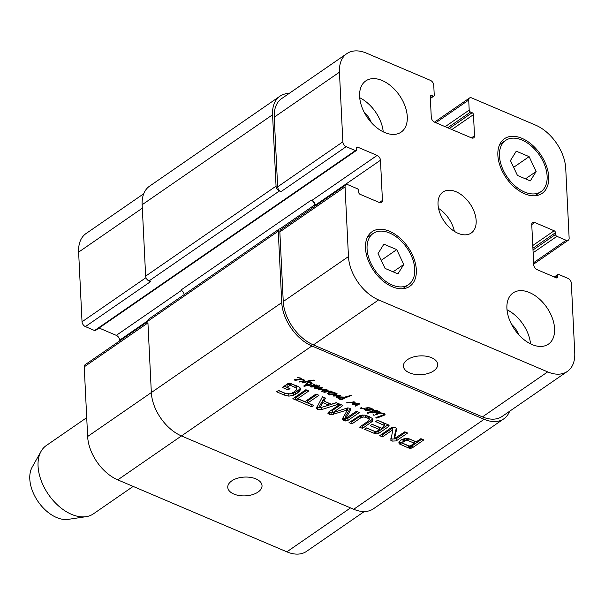 <?xml version="1.0" encoding="UTF-8"?>
<svg xmlns="http://www.w3.org/2000/svg" width="605" height="605" viewBox="0 0 605 605"><rect width="100%" height="100%" fill="white"/><g stroke="black" fill="none" stroke-linecap="round" stroke-linejoin="round"><path stroke-width="0.91" d="M311.204 386.663L311.182 386.277L312.573 386.232L311.204 386.663L312.067 386.686L316.483 385.725L316.551 385.317L314.88 385.302L310.108 386.345L313.277 384.954L313.7 384.288L313.095 383.91M313.11 384.198L314.608 384.477L314.192 385.06L314.146 384.092M313.277 384.954L313.708 384.349M310.675 386.391L310.652 385.922M312.914 385.665L312.891 385.143M316.483 385.725L316.536 384.969M311.378 386.64L311.363 386.24M314.192 385.06L317.3 385.219L317.05 385.929L315.5 386.716L311.015 387.049L310.652 386.527L311.189 386.277M310.652 386.527L310.736 386.928L310.713 386.497M311.015 387.049L310.985 386.361M315.5 386.716L315.477 386.134M317.3 385.219L317.05 385.929L317.005 385.098M373.051 414.735L374.268 415.189L373.119 414.705M373.406 415.09L373.383 414.667M373.837 415.272L373.807 414.675M382.269 413.623L379.932 412.996L380.341 412.716L384.78 413.812L384.856 414.969L377.626 417.813L376.197 418.07L375.887 417.586L383.85 414.69L384.213 414.168L382.269 413.623L382.247 413.124M383.85 414.69L384.183 413.57L384.22 414.259M376.197 418.07L376.166 417.48M376.786 418.055L376.749 417.291M377.233 417.911L377.195 417.163M377.626 417.019L377.626 417.813L377.588 417.027M381.452 416.444L381.415 415.741M385.12 414.168L384.856 414.969L384.803 413.82M380.341 412.716L379.358 412.64L379.637 412.217L376.348 412.186L378.911 411.748L380.197 411.99L380.341 412.716L380.311 412.073M379.358 412.64L379.932 412.996L377.142 414.319L375.259 414.387L379.358 412.565M379.048 412.164L379.032 411.755M379.637 412.421L379.615 411.831M375.516 414.584L375.493 414.13M375.871 414.659L375.841 414.062M377.142 414.319L377.112 413.707M311.696 383.986L311.635 382.814L312.18 383.275L311.696 383.986L308.535 385.151L310.01 385.325L310.123 385.808L307.612 385.385L304.391 386.323L303.778 385.952L306.72 385.052L306.19 384.78L306.546 383.6M306.72 385.052L306.69 384.493M303.778 385.952L303.997 386.293L303.982 385.854M304.391 386.323L304.353 385.68M307.612 385.385L307.59 384.818M308.49 385.657L308.437 384.636M309.412 385.816L309.382 385.332M308.535 385.151L308.512 384.621M309.631 384.848L309.609 384.311M306.584 384.44L305.971 384.167L307.022 383.056L307.09 381.74L302.886 383.01L302.129 382.625L309.079 380.628L313.602 380.091L314.698 380.303L308.089 381.566L307.605 383.487L306.584 384.44L307.574 384.818L311.371 383.366L308.822 382.61L311.635 382.814M310.652 382.973L310.637 382.557M311.129 383.124L311.106 382.655M311.371 383.366L311.341 382.715M307.605 383.487L307.325 381.566M307.824 380.976L307.506 381.407M307.96 380.938L308.134 382.421M308.089 381.566L308.058 380.908M311.136 380.734L311.114 380.273M302.886 383.01L302.855 382.383M307.31 381.135L307.363 382.322L307.068 381.21M305.82 384.515L305.797 384.099M367.704 407.906L368.377 407.997L364.807 409.464L363.923 409.101L364.951 408.693L360.406 408.269L361.359 407.513L361.117 408.262L363.461 408.428L367.696 407.687M368.982 407.77L371.311 408.178L372.279 409.154L371.409 409.305L370.888 408.428L368.377 407.997L368.959 407.339M361.117 408.262L361.23 407.573M360.951 408.587L360.913 407.725M362.818 408.836L362.796 408.443M363.923 409.101L364.391 409.472L364.369 408.897M364.807 409.464L364.77 408.761M364.913 409.313L364.883 408.715M372.204 409.283L373.739 409.661L373.875 410.515L377.641 410.833L376.658 411.846L372.763 412.95L371.583 412.852L371.296 412.058L368.006 413.268L367.333 412.905L372.688 410.659L372.96 409.759L366.214 410.561L365.359 410.167L365.821 409.698L371.833 409.661L372.173 408.708M370.774 408.428L370.752 408.035M371.568 409.048L371.53 408.277M369.179 409.865L366.426 410.016L369.421 409.918L369.163 409.456M369.421 409.918L369.398 409.472M366.426 410.016L366.403 409.585M367.742 409.865L367.719 409.441M370.555 409.661L371.409 409.305L370.555 409.562M365.76 410.417L365.723 409.751M366.214 410.561L366.169 409.63M373.33 411.045L371.909 411.793L372.158 412.474L376.847 410.969L373.33 411.045L373.255 409.419M376.681 410.825L376.658 410.417M376.847 410.969L376.824 410.462M372.158 412.474L372.098 412.058M371.909 411.793L371.871 411.022M372.688 411.37L372.657 410.682M372.703 409.698L372.68 409.298M372.96 409.759L372.937 409.335M373.217 410.016L373.187 409.396M367.333 412.905L367.575 413.238L367.553 412.761M368.006 413.268L367.969 412.497M368.997 412.943L368.952 411.975M371.296 412.058L371.251 411.166M371.583 412.852L371.5 411.105M372.763 412.95L372.74 412.421M373.686 412.814L373.656 412.285M374.775 412.572L374.745 412.005M376.658 411.846L376.628 411.173M377.641 410.833L377.399 411.483L377.354 410.659M331.563 391.231L331.608 392.123L331.041 392.297L331.419 392.35L327.509 393.704L327.275 393.326L331.313 391.617L329.513 391.382L324.091 392.365L323.909 391.972L327.365 390.701L325.21 390.164L327.018 389.953L327.978 390.164L328.076 391.072L332.069 391.374L331.744 392.131L331.706 391.269M328.091 390.233L328.076 391.072M325.687 389.991L322.389 391.579L321.58 391.299L321.951 390.807L324.507 389.733L318.215 389.93L318.291 389.302L321.119 388.047L315.258 388.395L313.935 387.979L319.448 385.703L318.238 386.935L315.137 388.024L321.618 387.623L322.767 387.782L319.319 389.59L326.133 389.227L326.776 389.522L325.687 389.991L325.649 389.227M326.844 390.346L326.829 389.96M327.365 390.701L327.388 390.006M323.758 392.138L324.091 392.365L324.068 391.896M326.269 391.896L326.239 391.337M327.804 391.571L327.736 390.089M330.413 391.42L330.398 391.027M331.313 391.617L331.29 391.163M327.509 393.704L327.486 393.25M330.247 392.925L330.217 392.38M330.965 392.569L330.935 391.972M331.041 392.297L331.018 391.911M331.321 392.184L331.29 391.639M331.419 392.176L331.366 391.178M331.608 392.123L334.648 392.569L335.601 393.242M332.069 391.374L331.419 392.35L333.173 392.252M325.188 390.142L325.142 389.249M319.319 389.59L319.274 388.788M319.667 389.265L319.637 388.637M320.287 388.955L320.264 388.387M315.137 388.024L315.107 387.404M316.71 387.495L316.68 386.89M318.238 386.935L318.2 386.156M319.448 385.703L319.13 386.398L319.092 385.604M316.786 388.395L316.763 387.971M321.119 388.047L321.104 387.639M318.291 389.302L318.215 389.93L318.185 389.393M321.293 389.93L321.27 389.491M324.507 389.733L324.484 389.272M322.389 391.579L322.344 390.611M322.76 391.102L322.73 390.429M332.516 394.256L329.755 394.415L332.758 394.309L332.5 393.855M332.758 394.309L332.735 393.87M329.755 394.415L329.74 393.984M331.079 394.256L331.056 393.832M335.473 393.053L335.17 394.059L329.097 394.815L328.696 394.558L329.158 394.089L334.686 393.749L334.089 392.426M334.104 392.827L333.189 392.584M334.905 393.447L334.868 392.668M329.097 394.815L329.06 394.15M329.551 394.959L329.506 394.029M335.17 394.059L335.109 392.789M333.468 395.541L333.642 396.086L333.468 395.541L336.002 394.316L336.524 393.5L337.212 393.878L336.607 394.672L334.489 395.693L339.904 395.277L340.607 395.526L340.244 395.95L336.524 397.424L336.047 396.925L338.929 395.791L333.642 396.086L333.612 395.466M335.994 396.109L335.979 395.655M338.248 395.867L338.225 395.39M338.929 395.791L338.906 395.33M336.123 397.372L336.1 396.903M336.524 397.424L336.493 396.751M338.339 396.653L338.308 396.033M340.607 395.526L340.244 395.95L340.222 395.345M334.489 395.693L334.459 395.057M334.505 395.67L334.474 395.057M336.607 394.672L336.554 393.507M298.204 379.653L295.444 379.811L298.446 379.706L298.182 379.252M298.446 379.706L298.424 379.259M295.444 379.811L295.421 379.38M296.76 379.653L296.737 379.229M301.154 378.45L300.768 379.479L295.232 380.348L294.385 379.955L294.847 379.486L300.375 379.146L299.906 378.216L297.297 377.52L300.33 377.966L301.29 378.639M299.793 378.216L299.77 377.822M300.587 378.836L300.549 378.065M294.779 380.205L294.748 379.539M295.232 380.348L295.187 379.418M300.556 379.373L300.541 378.942M301.093 379.237L304.542 380.121L304.088 381.21L299.483 382.027L299.301 381.332L301.252 381.498L303.786 380.583L303.445 379.985L300.768 379.479L301.056 378.367M303.786 380.583L303.423 379.516M299.135 381.415L299.483 382.027L299.445 381.332M304.088 381.21L304.02 379.766M346.771 402.953L354.106 401.833L355.097 402.325L355.127 402.915L354.197 403.921L359.234 403.285L359.877 403.875L355.392 406.091L355.301 405.501L358.674 403.807L352.76 404.632L352.012 404.132L354.046 402.975L354.114 402.272L346.756 402.688M350.166 402.665L350.144 402.174M353.517 402.28L353.494 401.818M354.046 402.975L354.091 401.833M352.223 404.511L352.201 404.049M352.76 404.632L352.715 403.822M356.632 403.989L356.61 403.535M357.638 403.868L357.615 403.376M358.674 403.807L358.644 403.301M355.392 406.091L355.362 405.463M355.8 406.114L355.755 405.282M354.197 403.921L354.144 402.832M354.696 403.437L354.628 402.007M351.331 395.33L343.148 398.831L342.067 398.687L344.593 397.114L351.445 395.398M342.559 398.967L342.528 398.324M343.148 398.831L343.118 398.098M343.625 398.566L343.587 397.931M344.782 398.067L344.737 397.152M345.137 397.916L345.107 397.22M345.614 397.871L345.576 397.145M346.786 397.235L346.756 396.646M348.17 396.759L348.14 396.162M349.758 396.26L349.728 395.579M349.879 396.162L349.849 395.541M344.608 397.508L338.815 397.553L339.965 398.793L343.194 399.005L342.619 399.534L339.587 399.232L337.726 397.969L338.044 397.16L339.057 396.872L344.578 397.114M339.587 399.232L339.556 398.551M342.619 399.534L342.596 399.073M339.065 398.279L338.792 396.971M339.276 397.402L339.246 396.865M339.685 397.296L339.662 396.85M279.079 229.144L148.671 319.115A4.152 2.601 55.4 0 0 147.847 321.179L151.341 392.577A37.336 23.398 55.4 0 0 181.47 435.94L353.728 509.259A37.336 23.398 55.4 0 0 373.406 508.805L503.821 418.834A37.336 23.398 -124.6 0 1 484.144 419.288L311.885 345.969A37.336 23.398 -124.6 0 1 281.748 302.606L278.262 231.208A4.152 2.601 -124.6 0 1 279.079 229.144A4.152 2.601 -124.6 0 1 281.272 229.098L281.552 229.219M368.785 420.687L369.247 419.643L368.43 418.524L365.314 417.193L363.091 417.019L360.648 417.904L351.951 423.878L349.017 422.63L359.423 415.718L364.255 415.075L368.982 416.406L372.453 418.569L372.982 419.666L372.468 421.277L362.546 428.385L359.612 427.138L368.785 420.687M295.769 399.965L292.835 398.718L305.88 389.718L308.815 390.966L295.769 399.965L295.671 397.886L294.665 397.455M339.329 403.951L321.747 409.54L317.708 409.464L316.438 408.216L322.473 396.774L325.566 398.098L323.872 401.047L331.366 404.238L336.244 402.635L339.329 403.951M392.789 430.412L392.237 430.193L382.534 436.893L379.69 435.683L391.042 427.848L395.194 427.569L396.351 428.28L396.608 429.384L394.52 438.542L404.79 431.811L407.634 433.029L396.222 440.901L392.063 441.113L390.769 440.228L392.789 430.412L392.615 428.068L382.428 434.814L381.513 434.42M396.283 428.227L394.392 436.099L394.52 438.542M381.452 428.227L384.788 425.663L375.629 421.587L377.588 420.233L388.614 424.99L389.083 425.587L388.13 426.888L378.889 433.263L377.006 433.974L374.624 433.528L364.634 429.27L366.585 427.924L375.002 431.509L376.718 431.486L379.494 429.573L370.26 425.64L372.219 424.294L381.452 428.227M389.083 425.587L388.826 426.306L388.765 425.103M401.962 439.457L405.955 438.171L408.965 438.746L416.27 441.854L420.891 438.663L423.825 439.911L412.36 447.821L410.757 448.335L408.488 447.942L399.686 444.085L398.771 442.936L399.391 441.378L401.962 439.457M342.309 419.205L347.376 409.971L331.147 414.871L329.332 414.41L327.865 413.245L328.523 412.156L340.002 404.238L342.944 405.494L332.576 412.837L346.06 408.398L347.973 407.929L349.849 408.269L350.817 409.759L345.742 418.441L356.474 411.249L359.4 412.497L347.92 420.414L345.357 420.974L343.7 420.528L342.309 419.28M350.25 408.473L345.568 416.172L345.742 418.441M347.315 410.485L347.278 408.042M298.825 399.081L304.92 401.675L316.007 394.021L318.941 395.277L307.847 402.922L313.919 405.509L311.968 406.855L296.866 400.434L298.825 399.081M300.587 388.607L299.8 391.072L295.505 394.316L293.561 395.284L288.88 396.139L284.312 395.088L276.576 391.79L278.534 390.444L285.454 393.386L290.317 393.878L294.113 391.98L296.48 389.877L296.495 388.221L291.065 385.589L289.727 385.619L287.11 387.397L290.007 388.629L288.161 389.907L282.331 387.427L287.587 383.797L289.447 383.154L297.985 386.353L299.868 387.51L300.64 389.159M296.684 389.507L296.397 386.141L290.748 383.441L289.621 383.54L287.004 385.317L287.11 387.397M290.279 385.491L290.181 383.411M290.854 385.521L290.748 383.441M291.065 385.589L290.96 383.51M295.074 387.298L294.968 385.219M296.586 387.427L296.397 386.141M284.312 395.088L284.206 393.008L278.398 390.535M288.88 396.139L288.698 394.052M286.498 393.757L284.206 393.008M293.561 395.284L293.463 393.205L288.774 394.059M295.505 394.316L295.399 392.237L293.463 393.205M298.598 392.206L298.499 390.127L295.399 392.237M299.8 391.072L299.702 388.992L298.499 390.127M300.337 388.07L299.702 388.992M288.161 389.907L288.063 387.828L284.153 386.164M289.53 385.725L289.424 383.653M289.727 385.619L289.621 383.54M311.968 406.855L311.862 404.775L298.696 399.171M307.847 402.922L307.748 400.843L317.012 394.452M332.455 412.731L332.591 410.371L332.697 412.451M341.001 404.662L332.591 410.371M329.332 414.41L329.233 412.33L328.681 412.05M331.147 414.871L331.041 412.791L329.233 412.33M332.455 412.663L331.041 412.791M333.741 414.425L333.657 412.618M346.468 410.13L346.378 408.292M347.217 408.405L347.27 407.891L347.217 408.405M343.7 420.528L343.602 418.448L342.763 418.002M343.942 420.626L343.602 418.448M345.357 420.974L345.251 418.894L343.844 418.554M347.92 420.414L347.822 418.335L345.251 418.894M357.479 411.68L347.822 418.335M350.817 409.759L350.779 408.95M409.063 445.998L410.583 445.779L414.312 443.2L408.239 440.621L408.141 438.542L407.573 438.36L404.934 438.685L403.074 439.979L402.801 442.83L403.323 443.488L409.063 445.998M408.239 440.621L406.333 440.349L403.172 442.051L403.074 439.979M403.172 442.051L402.801 442.83M404.034 441.363L403.928 439.283M404.238 441.219L404.14 439.139M404.48 441.083L404.382 439.003M405.04 440.765L404.934 438.685M406.333 440.349L406.235 438.27M407.672 440.44L407.573 438.36M414.312 443.2L414.213 441.121L408.141 438.542M399.686 444.085L399.164 441.673M408.488 447.942L408.383 445.862L399.587 442.005M409.479 448.252L409.373 446.172L408.383 445.862M410.757 448.335L410.651 446.256L409.373 446.172M411.929 448.048L411.831 445.968L410.651 446.256M412.36 447.821L412.255 445.741L411.831 445.968M421.897 439.094L412.255 445.741M379.494 429.573L379.395 427.493L372.09 424.385M375.66 433.876L375.561 431.796L366.456 428.015M377.006 433.974L376.9 431.894L375.561 431.796M378.889 433.263L378.791 431.183L376.9 431.894M388.138 424.725L378.791 431.183M383.956 425.126L383.85 423.046L377.459 420.324M384.788 425.663L384.689 423.583L383.85 423.046M392.698 428.227L392.796 430.208M392.063 441.113L391.964 439.033L390.671 438.149M396.222 440.901L396.116 438.822L391.964 439.033M405.705 432.204L396.116 438.822M382.534 436.893L382.428 434.814M392.237 430.193L392.138 428.113M392.358 430.14L392.259 428.06M322.873 402.582L319.939 407.634L319.841 405.554L322.775 400.502L322.873 402.582L328.863 405.131L328.765 403.127M323.864 400.964L322.775 400.502M320 407.883L328.863 405.131M336.486 402.741L324.046 406.696M321.747 409.54L321.648 407.475M323.872 401.047L323.766 398.967L324.522 397.651M317.708 409.464L317.61 407.384L316.869 406.931M319.916 407.785L317.61 407.384M306.886 390.142L295.671 397.886M369.247 419.643L369.148 417.563L366.562 415.537M362.546 428.385L362.44 426.306L361.435 425.875M371.009 422.547L370.903 420.467L362.44 426.306M372.468 421.277L372.362 419.197L370.903 420.467M372.62 418.804L372.362 419.197M351.951 423.878L351.853 421.798L350.847 421.367M361.298 417.526L361.2 415.446L351.853 421.798M362.985 414.939L361.2 415.446M363.091 417.019L362.992 415.03M365.314 417.193L365.216 415.211M367.023 417.76L366.917 415.68M368.43 418.524L368.332 416.444M133.161 486.42L93.404 513.849A41.488 26 -124.6 0 1 86.114 516.67A41.488 26 -124.6 0 1 48.445 494.459A41.488 26 -124.6 0 1 41.057 451.36A41.488 26 -124.6 0 1 46.282 445.545L86.719 417.654M86.114 516.67L68.236 519.362A33.192 20.797 -124.6 0 1 38.1 501.598A33.192 20.797 -124.6 0 1 32.186 467.12L41.057 451.36M231.753 480.884A17.152 9.4 -2.8 0 1 250.53 477.398A17.152 9.4 -2.8 0 1 262.026 485.633A17.152 9.4 -2.8 0 1 245.35 495.866A17.152 9.4 -2.8 0 1 227.76 487.312A17.152 9.4 -2.8 0 1 231.753 480.884M407.407 359.695A17.152 9.4 -2.8 0 1 426.185 356.209A17.152 9.4 -2.8 0 1 437.68 364.452A17.152 9.4 -2.8 0 1 421.004 374.676A17.152 9.4 -2.8 0 1 403.414 366.131A17.152 9.4 -2.8 0 1 407.407 359.695M359.71 97.738A31.12 19.496 -124.6 0 1 383.23 131.837M371.288 122.528A17.152 10.746 55.4 0 0 364.165 112.205M384.719 132.518A31.12 19.496 -124.6 0 1 361.888 107.025A31.12 19.496 -124.6 0 1 365.775 80.911A31.12 19.496 -124.6 0 1 399.497 95.446A31.12 19.496 -124.6 0 1 401.115 132.132A31.12 19.496 -124.6 0 1 384.719 132.518M532.014 344.532A31.12 19.496 -124.6 0 1 509.183 319.039A31.12 19.496 -124.6 0 1 513.078 292.926A31.12 19.496 -124.6 0 1 546.799 307.461A31.12 19.496 -124.6 0 1 548.417 344.147A31.12 19.496 -124.6 0 1 532.014 344.532M507.005 309.752A31.12 19.496 -124.6 0 1 530.532 343.852M518.591 334.542A17.152 10.746 55.4 0 0 511.467 324.22M529.118 156.642L536.136 171.51L530.305 180.903L517.457 175.442L510.446 160.575L516.269 151.182L529.118 156.642L513.63 167.328M536.136 171.51L525.488 178.853M396.736 249.623L403.747 264.483L397.924 273.884L385.075 268.416L378.065 253.548L383.888 244.155L396.736 249.623L381.248 260.301M403.747 264.483L393.099 271.827M524.558 192.035A31.12 19.496 55.4 0 0 540.961 191.656A31.12 19.496 55.4 0 0 539.335 154.971A31.12 19.496 55.4 0 0 505.621 140.428A31.12 19.496 55.4 0 0 501.727 166.541A31.12 19.496 55.4 0 0 524.558 192.035M524.641 193.766A33.192 20.797 -124.6 0 1 500.29 166.579A33.192 20.797 -124.6 0 1 504.441 138.719A33.192 20.797 -124.6 0 1 540.409 154.23A33.192 20.797 -124.6 0 1 542.133 193.366A33.192 20.797 -124.6 0 1 524.641 193.766M392.176 285.008A31.12 19.496 55.4 0 0 408.579 284.63A31.12 19.496 55.4 0 0 406.953 247.944A31.12 19.496 55.4 0 0 373.232 233.401A31.12 19.496 55.4 0 0 369.345 259.515A31.12 19.496 55.4 0 0 392.176 285.008M392.259 286.74A33.192 20.797 -124.6 0 1 367.908 259.553A33.192 20.797 -124.6 0 1 372.06 231.7A33.192 20.797 -124.6 0 1 408.027 247.203A33.192 20.797 -124.6 0 1 409.751 286.339A33.192 20.797 -124.6 0 1 392.259 286.74M378.594 299.929A37.336 23.398 -124.6 0 1 348.465 256.565L345.054 186.9A4.152 2.601 -124.6 0 1 345.878 184.835A4.152 2.601 -124.6 0 1 348.064 184.79L357.283 188.707A1.656 1.044 -124.6 0 1 358.621 190.636L358.704 192.367A1.656 1.044 55.4 0 0 360.043 194.296L379.433 202.546A4.152 2.601 55.4 0 0 381.619 202.501A4.152 2.601 55.4 0 0 382.436 200.437L380.469 160.234A4.152 2.601 55.4 0 0 377.127 155.417L357.736 147.166A1.656 1.044 55.4 0 0 356.859 147.181A1.656 1.044 55.4 0 0 356.534 148.006L356.617 149.737A1.656 1.044 -124.6 0 1 356.292 150.562A1.656 1.044 -124.6 0 1 355.415 150.584L346.196 146.66A4.152 2.601 -124.6 0 1 342.853 141.842L339.443 72.184A37.336 23.398 -124.6 0 1 346.846 53.626A37.336 23.398 -124.6 0 1 366.524 53.164L430.405 80.352A4.152 2.601 -124.6 0 1 433.755 85.176L434.246 95.227A1.656 1.044 -124.6 0 1 433.914 96.051A1.656 1.044 -124.6 0 1 433.036 96.066L431.448 95.393A1.656 1.044 55.4 0 0 430.579 95.416A1.656 1.044 55.4 0 0 430.246 96.24L431.282 117.378A4.152 2.601 55.4 0 0 434.632 122.195L471.499 137.887A4.152 2.601 55.4 0 0 473.685 137.842A4.152 2.601 55.4 0 0 474.502 135.777L473.473 114.632A1.656 1.044 55.4 0 0 472.134 112.711L470.546 112.031A1.656 1.044 -124.6 0 1 469.2 110.102L468.709 100.052A4.152 2.601 -124.6 0 1 469.533 97.987A4.152 2.601 -124.6 0 1 471.719 97.942L535.606 125.129A37.336 23.398 -124.6 0 1 565.736 168.5L569.139 238.158A4.152 2.601 -124.6 0 1 568.314 240.223A4.152 2.601 -124.6 0 1 566.129 240.276L556.918 236.351A1.656 1.044 -124.6 0 1 555.572 234.422L555.488 232.691A1.656 1.044 55.4 0 0 554.15 230.762L534.767 222.511A4.152 2.601 55.4 0 0 532.574 222.564A4.152 2.601 55.4 0 0 531.757 224.621L533.723 264.824A4.152 2.601 55.4 0 0 537.066 269.641L556.456 277.899A1.656 1.044 55.4 0 0 557.334 277.876A1.656 1.044 55.4 0 0 557.659 277.052L557.576 275.32A1.656 1.044 -124.6 0 1 557.901 274.496A1.656 1.044 -124.6 0 1 558.778 274.473L567.997 278.398A4.152 2.601 -124.6 0 1 571.339 283.216L574.75 352.874A37.336 23.398 -124.6 0 1 567.354 371.44A37.336 23.398 -124.6 0 1 547.669 371.893L378.594 299.929L313.382 344.91A37.336 23.398 -124.6 0 1 283.253 301.547L279.85 231.881A4.152 2.601 -124.6 0 1 280.675 229.824L345.878 184.835M458.114 233.326A24.896 15.601 -124.6 0 1 439.85 212.93A24.896 15.601 -124.6 0 1 442.958 192.042A24.896 15.601 -124.6 0 1 469.934 203.673A24.896 15.601 -124.6 0 1 471.234 233.016A24.896 15.601 -124.6 0 1 458.114 233.326M364.263 511.55L306.531 551.374A37.336 23.398 -124.6 0 1 286.853 551.836L117.771 479.871A37.336 23.398 -124.6 0 1 87.642 436.5L84.231 366.842A4.152 2.601 -124.6 0 1 85.055 364.777L147.862 321.452M119.684 340.887L119.654 340.176A4.152 2.601 55.4 0 0 116.304 335.359L99.076 328.023M356.292 150.562L95.469 330.504A1.656 1.044 -124.6 0 1 94.599 330.527L85.381 326.602A4.152 2.601 -124.6 0 1 82.03 321.784L78.627 252.126A37.336 23.398 -124.6 0 1 86.023 233.56L143.74 193.744M454.355 231.329A24.896 15.601 55.4 0 0 438.549 208.423M315.303 205.934L315.265 205.216A4.152 2.601 55.4 0 0 311.923 200.399L311.288 200.126L180.872 290.098A4.152 2.601 -124.6 0 1 184.192 294.612M346.846 53.626L281.635 98.607A37.336 23.398 -124.6 0 0 274.239 117.166L277.65 186.832A4.152 2.601 -124.6 0 0 280.992 191.649L279.404 190.968A4.152 2.601 -124.6 0 1 276.054 186.151L272.568 114.761A37.336 23.398 -124.6 0 1 279.964 96.195L149.556 186.166A37.336 23.398 55.4 0 0 142.152 204.732L145.646 276.122A4.152 2.601 55.4 0 0 148.996 280.939L150.584 281.62L85.381 326.602M567.354 371.44L502.142 416.421A37.336 23.398 -124.6 0 1 482.465 416.883L313.382 344.91M509.637 411.256A37.336 23.398 -124.6 0 1 503.821 418.834M314.698 206.343L314.63 204.944A4.152 2.601 55.4 0 0 311.288 200.126M279.964 96.195A37.336 23.398 -124.6 0 1 289.114 93.45M314.426 384.765L314.396 384.258M379.35 412.179L379.327 411.793M372.446 411.521L372.415 410.818M321.338 388.569L321.293 387.631M318.691 386.663L318.654 385.884M318.843 388.213L318.827 387.813M324.772 390.308L324.719 389.265M335.586 395.201L335.556 394.573M357.857 405.048L357.827 404.314M344.215 398.34L344.185 397.704M348.956 396.502L348.919 395.859M350.666 395.852L350.635 395.284M353.728 509.259L484.144 419.288M311.885 345.969L117.771 479.871M297.206 393.22L297.1 391.14M344.313 420.747L344.215 418.668M345.803 417.995L345.697 415.915M350.514 410.296L350.424 408.579M400.412 444.478L400.306 442.399M401.077 444.788L400.971 442.709M374.624 433.528L374.525 431.448M388.13 426.888L388.032 424.808M360.073 418.274L359.975 416.195M360.648 417.904L360.542 415.824M281.748 302.606L87.642 436.5M147.938 322.896L84.231 366.842M147.854 320.718L119.654 340.176M181.462 290.408L116.304 335.359M145.994 277.657L82.03 321.784M142.326 208.173L78.627 252.126M350.537 507.897L286.853 551.836M283.253 301.547L348.465 256.565M279.85 231.881L345.054 186.9M379.395 202.531L382.436 200.437M315.265 205.216L380.469 160.234M311.923 200.399L377.127 155.417M277.65 186.832L342.853 141.842M280.992 191.649L346.196 146.66M274.239 117.166L339.443 72.184M471.461 137.872L474.502 135.777M435.857 122.717L468.709 100.052M533.618 262.706L566.129 240.276M531.757 224.584L534.767 222.511M482.465 416.883L547.669 371.893M557.576 275.32L554.838 277.203M557.659 277.052L556.441 277.892M554.15 230.762L532.778 245.509M555.488 232.691L532.914 248.269M555.572 234.422L532.997 250.001M556.918 236.351L533.134 252.754M469.2 110.102L445.174 126.687M470.546 112.031L447.73 127.776M472.134 112.711L449.318 128.449M473.473 114.632L451.874 129.538M431.448 95.393L430.246 96.225M433.036 96.066L430.329 97.942M272.568 114.761L142.152 204.732M276.054 186.151L145.646 276.122M279.404 190.968L148.996 280.939M355.415 150.584L94.599 330.527M357.736 147.166L356.534 147.991M314.63 204.944L279.994 228.841M278.262 231.208L147.847 321.179M316.612 384.977L316.634 385.483M379.622 411.839L379.645 412.308M307.93 380.946L307.975 381.8M327.441 390.013L327.464 390.558M303.808 379.66L303.839 380.348M354.197 401.856L354.235 402.575M338.634 396.963L338.679 397.863M296.707 386.829L296.805 388.909M347.361 408.088L347.467 410.167M345.561 416.24L345.667 418.32M392.713 428.166L392.811 430.246M394.377 436.341L394.475 438.421M319.811 405.675L319.909 407.755M535.002 195.763L540.961 191.656M499.662 144.542L505.621 140.428M402.62 288.736L408.579 284.63M367.28 237.515L373.232 233.401M434.519 122.15L469.533 97.987M533.686 264.113L568.314 240.223M557.901 274.496L554.301 276.977M433.914 96.051L430.359 98.502"/></g></svg>

